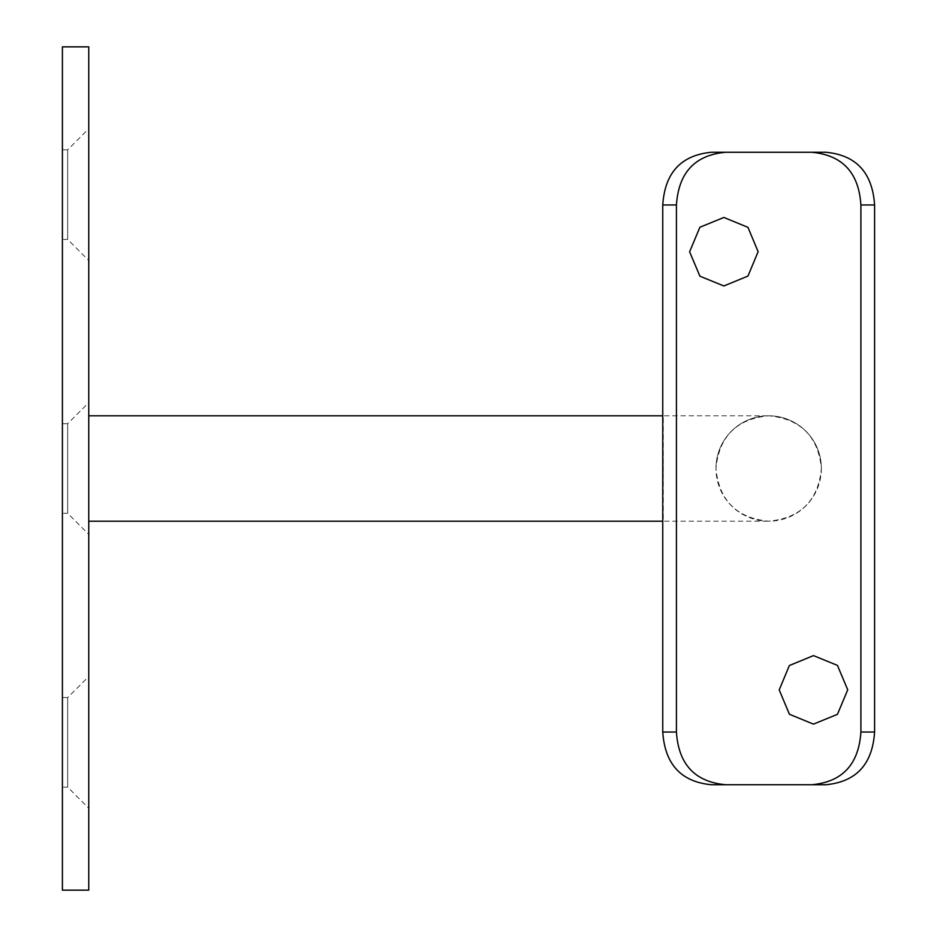 <?xml version="1.0" encoding="UTF-8"?>
<svg xmlns="http://www.w3.org/2000/svg" width="937" height="937" viewBox="0 0 937 937"><rect width="100%" height="100%" fill="white"/><g stroke="black" fill="none" stroke-linecap="round" stroke-linejoin="round"><path stroke-width="0.7" stroke-dasharray="4.68 3.51" d="M821.374 468.5A52.706 52.706 0 0 1 768.668 521.206A52.706 52.706 0 0 1 715.962 468.5A52.706 52.706 0 0 1 768.668 415.794C736.646 418.898 719.077 436.466 715.962 468.488C719.042 500.499 736.611 518.067 768.668 521.206C800.702 518.079 818.27 500.522 821.374 468.523C818.27 436.466 800.702 418.898 768.668 415.794A52.706 52.706 0 0 1 821.374 468.5A52.706 52.706 0 0 0 768.668 415.794A52.706 52.706 0 0 0 715.962 468.5M723.868 285.972L699.857 276.146L689.609 251.772L699.822 227.316L723.868 217.454L747.995 227.386L758.127 251.702L747.995 276.04L723.868 285.972M813.468 724.125L789.376 714.217L779.209 689.901L789.329 665.563L813.468 655.607L837.502 665.446L847.727 689.831L837.502 714.275L813.468 724.125M62.404 787.174L62.404 697.573L62.404 787.174L67.675 787.174L67.675 697.573L88.757 676.491L88.757 808.256L88.757 676.491M62.404 697.573L67.675 697.573L67.675 787.174L88.757 808.256M62.404 239.427L62.404 149.826L62.404 239.427L67.675 239.427L67.675 149.826L88.757 128.744L88.757 260.509L88.757 128.744M62.404 149.826L67.675 149.826L67.675 239.427L88.757 260.509M62.404 513.3L62.404 423.7L62.404 513.3L67.675 513.3L67.675 423.7L88.757 402.617L88.757 534.383L88.757 402.617M62.404 423.7L67.675 423.7L67.675 513.3L88.757 534.383M88.757 521.206L88.757 415.794L88.757 521.206M662.752 521.206L663.255 468.5L663.255 521.206L768.668 521.206M662.752 415.794L663.255 468.5L663.255 415.794L768.668 415.794M711.394 152.262L825.954 152.262M711.394 784.737L825.954 784.737M88.757 890.15L88.757 46.85M62.404 890.15L62.404 46.85"/><path stroke-width="1.41" d="M723.868 285.972L699.916 276.204L689.609 251.784L699.88 227.258L723.868 217.454L747.96 227.351L758.127 251.702L747.96 276.075L723.868 285.972M813.468 724.125L789.411 714.263L779.209 689.901L789.364 665.528L813.468 655.607L837.444 665.387L847.727 689.819L837.444 714.334L813.468 724.125M88.757 521.206L662.752 521.206M88.757 415.794L662.752 415.794M88.757 46.85L88.757 890.15L62.404 890.15L62.404 46.85L88.757 46.85M811.711 784.737C842.375 781.973 858.772 764.405 860.904 732.031L874.596 732.031C872.476 764.252 856.266 781.821 825.954 784.737L711.394 784.737C681.14 781.891 664.93 764.323 662.752 732.031L662.752 204.969C664.86 172.748 681.07 155.179 711.394 152.262L725.636 152.262C694.973 155.027 678.575 172.595 676.432 204.969L662.752 204.969M811.711 152.262L825.954 152.262C856.207 155.109 872.417 172.677 874.596 204.969L860.904 204.969C858.831 172.666 842.433 155.097 811.711 152.262L725.636 152.262M874.596 732.031L874.596 204.969M860.904 732.031L860.904 204.969M662.752 732.031L676.432 732.031C678.517 764.334 694.914 781.903 725.636 784.737M676.432 732.031L676.432 204.969"/></g></svg>
